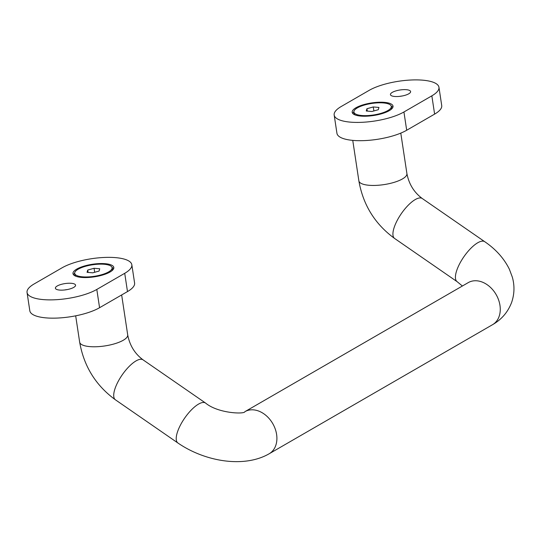 <?xml version="1.0" encoding="UTF-8"?>
<svg xmlns="http://www.w3.org/2000/svg" width="541" height="541" viewBox="0 0 541 541"><rect width="100%" height="100%" fill="white"/><g stroke="black" fill="none" stroke-linecap="round" stroke-linejoin="round"><path stroke-width="0.81" d="M74.678 273.124A20.646 6.364 -8.6 0 0 73.495 274.733M105.265 263.697A20.646 6.364 -8.6 0 0 83.618 266.24A20.646 6.364 -8.6 0 0 72.988 273.638A20.646 6.364 -8.6 0 0 81.535 277.411A20.646 6.364 -8.6 0 0 103.182 274.862A20.646 6.364 -8.6 0 0 113.82 267.464A20.646 6.364 -8.6 0 0 105.265 263.697M64.656 289.962A10.205 3.145 171.4 0 1 67.233 289.577M59.618 290.077A10.205 3.145 171.4 0 1 55.392 288.211A10.205 3.145 171.4 0 1 60.646 284.559A10.205 3.145 171.4 0 1 71.344 283.301A10.205 3.145 171.4 0 1 75.571 285.161A10.205 3.145 171.4 0 1 70.31 288.82A10.205 3.145 171.4 0 1 59.618 290.077M131.828 264.738L134.594 283.017A38.864 11.983 171.4 0 1 127.487 291.585L99.571 307.714A38.864 11.983 171.4 0 1 45.911 317.871A38.864 11.983 171.4 0 1 29.816 310.777L27.05 292.498A38.864 11.983 171.4 0 1 34.157 283.937L62.08 267.802A38.864 11.983 171.4 0 1 104.271 257.455A38.864 11.983 171.4 0 1 131.828 264.738A38.864 11.983 171.4 0 1 124.721 273.306L96.805 289.435A38.864 11.983 171.4 0 1 43.145 299.592A38.864 11.983 171.4 0 1 27.05 292.498M113.651 268.661A20.646 6.364 -8.6 0 0 112.041 267.47M74.699 273.381A18.908 5.829 -8.6 0 0 91.612 276.661A18.908 5.829 -8.6 0 0 112.102 267.727A18.908 5.829 -8.6 0 0 95.189 264.448A18.908 5.829 -8.6 0 0 74.699 273.381L74.915 274.787A18.908 5.829 -8.6 0 0 75.855 276.248M99.74 268.776L94.066 268.282L87.723 270.054L87.06 272.326L92.734 272.826L99.077 271.055L99.74 268.776M111.845 270.804A18.908 5.829 -8.6 0 0 112.312 269.127L112.102 267.727M94.675 272.285L94.066 268.282M88.082 272.421L87.723 270.054M391.048 109.471A18.908 5.829 -8.6 0 0 391.515 107.801L391.305 106.394A18.908 5.829 -8.6 0 0 389.635 104.454A18.908 5.829 -8.6 0 0 368.205 104.095A18.908 5.829 -8.6 0 0 353.909 112.048A18.908 5.829 -8.6 0 0 355.572 113.989A18.908 5.829 -8.6 0 0 377.003 114.347A18.908 5.829 -8.6 0 0 391.305 106.394M366.933 108.721L366.264 110.993L371.938 111.493L378.281 109.722L378.943 107.443L373.27 106.949L366.933 108.721L367.292 111.088M353.909 112.048L354.118 113.454A18.908 5.829 -8.6 0 0 355.065 114.915M373.878 110.952L373.27 106.949M392.854 107.328A20.646 6.364 -8.6 0 0 391.244 106.137M360.739 116.078A20.646 6.364 -8.6 0 0 382.386 113.529A20.646 6.364 -8.6 0 0 393.023 106.131A20.646 6.364 -8.6 0 0 384.468 102.364A20.646 6.364 -8.6 0 0 362.822 104.907A20.646 6.364 -8.6 0 0 352.191 112.305A20.646 6.364 -8.6 0 0 360.739 116.078M406.386 89.698A10.205 3.145 171.4 0 1 410.612 91.564A10.205 3.145 171.4 0 1 405.358 95.216A10.205 3.145 171.4 0 1 394.66 96.474A10.205 3.145 171.4 0 1 390.44 94.614A10.205 3.145 171.4 0 1 395.694 90.956A10.205 3.145 171.4 0 1 406.386 89.698M438.954 87.277L441.72 105.556A38.864 11.983 171.4 0 1 434.612 114.117L406.69 130.253A38.864 11.983 171.4 0 1 364.499 140.599A38.864 11.983 171.4 0 1 336.942 133.309L334.176 115.03A38.864 11.983 171.4 0 1 341.283 106.469L369.199 90.333A38.864 11.983 171.4 0 1 422.859 80.183A38.864 11.983 171.4 0 1 438.954 87.277A38.864 11.983 171.4 0 1 431.846 95.838L403.931 111.973A38.864 11.983 171.4 0 1 361.733 122.32A38.864 11.983 171.4 0 1 334.176 115.03M399.704 96.366A10.205 3.145 171.4 0 1 402.281 95.98M353.888 111.791A20.646 6.364 -8.6 0 0 352.698 113.4M400.786 133.113L406.906 173.573C408.928 184.096 414.048 192.407 422.264 198.513L484.756 241.712C495.813 249.245 504.023 258.415 509.365 269.208L512.327 277.127C514.721 285.628 514.484 294.067 511.617 302.453C507.898 312.143 501.541 319.548 492.547 324.688L269.181 453.757C244.052 468.303 204.924 461.588 177.928 443.011L115.429 399.813A24.291 8.622 -55.3 0 1 118.148 381.5A24.291 8.622 -55.3 0 1 136.041 360.901A24.291 8.622 -55.3 0 1 143.054 359.846C134.844 353.74 129.725 345.429 127.703 334.906L121.657 294.953M115.429 399.813C95.804 385.51 83.882 366.291 79.662 342.169A24.291 7.486 -8.6 0 0 96.886 346.72A24.291 7.486 -8.6 0 0 123.26 340.255A24.291 7.486 -8.6 0 0 127.703 334.906M269.181 453.757A24.291 18.171 -120 0 0 275.707 445.635A24.291 18.171 -120 0 0 276.607 434.443A24.291 18.171 -120 0 0 244.87 411.687C244.755 414.352 218.05 413.52 205.553 403.045L143.054 359.846M177.928 443.011A24.291 8.622 -55.3 0 1 177.779 431.096A24.291 8.622 -55.3 0 1 198.54 404.1A24.291 8.622 -55.3 0 1 205.553 403.045M492.547 324.688A24.291 18.171 -120 0 0 499.072 316.566A24.291 18.171 -120 0 0 499.965 305.374A24.291 18.171 -120 0 0 468.236 282.625L244.87 411.687M484.756 241.712A24.291 8.622 124.7 0 0 477.744 242.767A24.291 8.622 124.7 0 0 456.983 269.763A24.291 8.622 124.7 0 0 457.131 281.678L462.386 286.006M406.906 173.573A24.291 7.486 171.4 0 1 402.463 178.922A24.291 7.486 171.4 0 1 376.09 185.387A24.291 7.486 171.4 0 1 358.866 180.836C363.085 204.958 375.008 224.177 394.639 238.48L457.131 281.678M422.264 198.513A24.291 8.622 124.7 0 0 415.245 199.568A24.291 8.622 124.7 0 0 397.351 220.167A24.291 8.622 124.7 0 0 394.639 238.48M99.571 307.714L96.805 289.435M127.487 291.585L124.721 273.306M434.612 114.117L431.846 95.838M406.69 130.253L403.931 111.973M79.662 342.169L75.679 315.829M352.752 140.383L358.866 180.836"/></g></svg>
